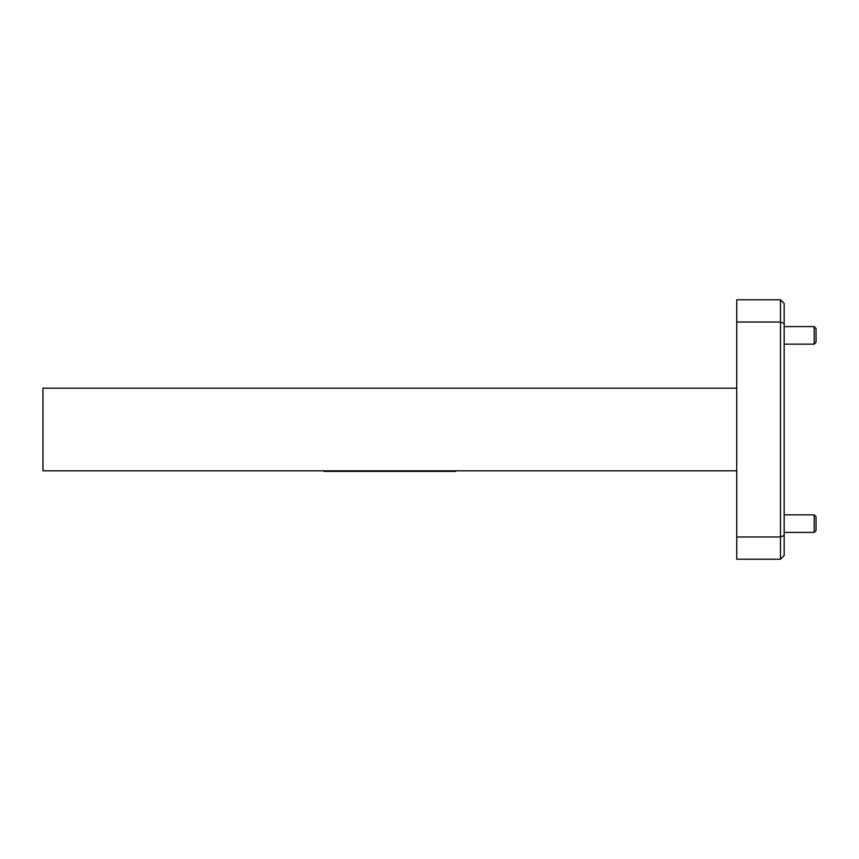 <?xml version="1.0" encoding="UTF-8"?>
<svg xmlns="http://www.w3.org/2000/svg" width="859" height="859" viewBox="0 0 859 859"><rect width="100%" height="100%" fill="white"/><g stroke="black" fill="none" stroke-linecap="round" stroke-linejoin="round"><path stroke-width="1.29" d="M814.171 326.581L816.05 328.46L816.05 342.269L814.171 344.148L814.171 326.581L784.181 326.581M814.171 514.852L816.05 516.731L816.05 530.54L814.171 532.419L814.171 514.852L784.181 514.852M736.743 388.171L42.95 388.171L42.95 470.829L736.743 470.829M736.743 322.018L736.743 299.78L780.466 299.78L784.181 303.495L784.181 555.505L780.466 559.22L736.743 559.22L736.743 536.982L780.466 536.982L780.466 322.018L736.743 322.018L736.743 536.982M784.181 323.553L780.466 322.018L780.466 299.78M780.466 559.22L780.466 536.982L784.181 535.447M455.742 470.829L455.742 471.387L323.95 471.387L323.95 470.829M784.181 532.419L814.171 532.419M784.181 344.148L814.171 344.148"/></g></svg>
